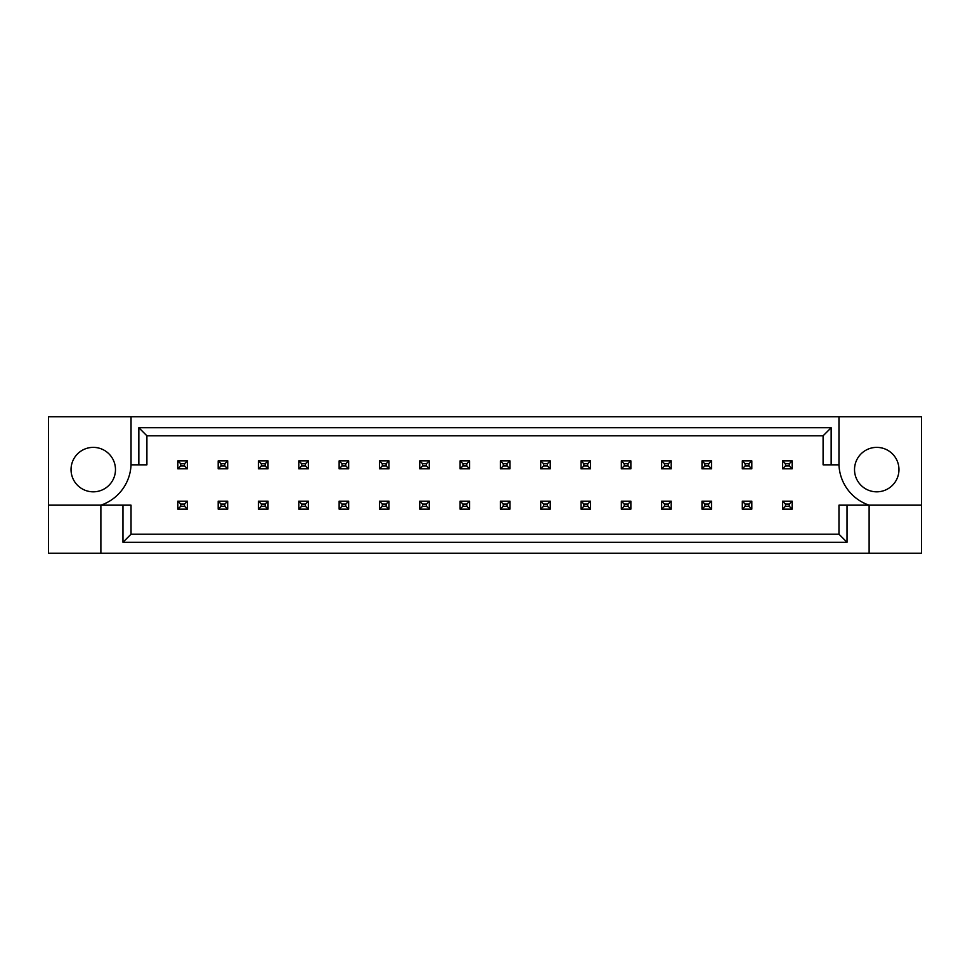 <?xml version="1.0" encoding="UTF-8"?>
<svg xmlns="http://www.w3.org/2000/svg" width="970" height="970" viewBox="0 0 970 970"><rect width="100%" height="100%" fill="white"/><g stroke="black" fill="none" stroke-linecap="round" stroke-linejoin="round"><path stroke-width="1.45" d="M115.478 469.601A22.225 22.225 0 0 1 93.265 491.826A22.225 22.225 0 0 1 71.04 469.601A22.225 22.225 0 0 1 93.265 447.376A22.225 22.225 0 0 1 115.478 469.601M854.521 469.601A22.225 22.225 0 0 0 876.735 491.826A22.225 22.225 0 0 0 898.96 469.601A22.225 22.225 0 0 0 876.735 447.376A22.225 22.225 0 0 0 854.521 469.601M48.5 505.164L48.5 553.252L921.5 553.252L921.5 416.748L48.5 416.748L48.5 505.164L100.88 505.164A44.438 44.438 0 0 0 131.035 464.836L131.035 416.748M838.965 416.748L838.965 464.836A44.438 44.438 0 0 0 869.12 505.164L869.12 553.252M847.028 505.164L847.028 542.266L122.972 542.266L122.972 505.164L131.035 505.164L131.035 534.203L838.965 534.203L838.965 505.164L921.5 505.164M100.88 553.252L100.88 505.164L122.972 505.164M838.965 464.836L823.093 464.836L823.093 435.797L146.906 435.797L146.906 464.836L131.035 464.836M138.843 464.836L138.843 427.734L831.157 427.734L831.157 464.836M847.028 542.266L838.965 534.203M122.972 542.266L131.035 534.203M138.843 427.734L146.906 435.797M831.157 427.734L823.093 435.797M785.47 463.733L785.47 465.952L789.277 465.952L789.277 463.733L785.47 463.733L782.608 460.871L792.138 460.871L789.277 463.733M792.138 460.871L792.138 468.813L789.277 465.952M785.47 465.952L782.608 468.813L782.608 460.871M792.138 468.813L782.608 468.813M785.47 504.048L785.47 506.267L789.277 506.267L789.277 504.048L785.47 504.048L782.608 501.187L792.138 501.187L789.277 504.048M792.138 501.187L792.138 509.129L789.277 506.267M785.47 506.267L782.608 509.129L782.608 501.187M792.138 509.129L782.608 509.129M745.154 463.733L745.154 465.952L748.961 465.952L748.961 463.733L745.154 463.733L742.293 460.871L751.823 460.871L748.961 463.733M751.823 460.871L751.823 468.813L748.961 465.952M745.154 465.952L742.293 468.813L742.293 460.871M751.823 468.813L742.293 468.813M745.154 504.048L745.154 506.267L748.961 506.267L748.961 504.048L745.154 504.048L742.293 501.187L751.823 501.187L748.961 504.048M751.823 501.187L751.823 509.129L748.961 506.267M745.154 506.267L742.293 509.129L742.293 501.187M751.823 509.129L742.293 509.129M704.838 463.733L704.838 465.952L708.646 465.952L708.646 463.733L704.838 463.733L701.977 460.871L711.507 460.871L708.646 463.733M711.507 460.871L711.507 468.813L708.646 465.952M704.838 465.952L701.977 468.813L701.977 460.871M711.507 468.813L701.977 468.813M624.207 463.733L624.207 465.952L628.014 465.952L628.014 463.733L624.207 463.733L621.346 460.871L630.876 460.871L628.014 463.733M630.876 460.871L630.876 468.813L628.014 465.952M624.207 465.952L621.346 468.813L621.346 460.871M630.876 468.813L621.346 468.813M543.576 463.733L543.576 465.952L547.383 465.952L547.383 463.733L543.576 463.733L540.714 460.871L550.232 460.871L547.383 463.733M550.232 460.871L550.232 468.813L547.383 465.952M543.576 465.952L540.714 468.813L540.714 460.871M550.232 468.813L540.714 468.813M462.933 463.733L462.933 465.952L466.752 465.952L466.752 463.733L462.933 463.733L460.083 460.871L469.601 460.871L466.752 463.733M469.601 460.871L469.601 468.813L466.752 465.952M462.933 465.952L460.083 468.813L460.083 460.871M469.601 468.813L460.083 468.813M704.838 504.048L704.838 506.267L708.646 506.267L708.646 504.048L704.838 504.048L701.977 501.187L711.507 501.187L708.646 504.048M711.507 501.187L711.507 509.129L708.646 506.267M704.838 506.267L701.977 509.129L701.977 501.187M711.507 509.129L701.977 509.129M624.207 504.048L624.207 506.267L628.014 506.267L628.014 504.048L624.207 504.048L621.346 501.187L630.876 501.187L628.014 504.048M630.876 501.187L630.876 509.129L628.014 506.267M624.207 506.267L621.346 509.129L621.346 501.187M630.876 509.129L621.346 509.129M543.576 504.048L543.576 506.267L547.383 506.267L547.383 504.048L543.576 504.048L540.714 501.187L550.232 501.187L547.383 504.048M550.232 501.187L550.232 509.129L547.383 506.267M543.576 506.267L540.714 509.129L540.714 501.187M550.232 509.129L540.714 509.129M462.933 504.048L462.933 506.267L466.752 506.267L466.752 504.048L462.933 504.048L460.083 501.187L469.601 501.187L466.752 504.048M469.601 501.187L469.601 509.129L466.752 506.267M462.933 506.267L460.083 509.129L460.083 501.187M469.601 509.129L460.083 509.129M664.523 463.733L664.523 465.952L668.33 465.952L668.33 463.733L664.523 463.733L661.661 460.871L671.191 460.871L668.33 463.733M671.191 460.871L671.191 468.813L668.33 465.952M664.523 465.952L661.661 468.813L661.661 460.871M671.191 468.813L661.661 468.813M583.891 463.733L583.891 465.952L587.699 465.952L587.699 463.733L583.891 463.733L581.03 460.871L590.548 460.871L587.699 463.733M590.548 460.871L590.548 468.813L587.699 465.952M583.891 465.952L581.03 468.813L581.03 460.871M590.548 468.813L581.03 468.813M503.248 463.733L503.248 465.952L507.067 465.952L507.067 463.733L503.248 463.733L500.399 460.871L509.917 460.871L507.067 463.733M509.917 460.871L509.917 468.813L507.067 465.952M503.248 465.952L500.399 468.813L500.399 460.871M509.917 468.813L500.399 468.813M422.617 463.733L422.617 465.952L426.424 465.952L426.424 463.733L422.617 463.733L419.767 460.871L429.286 460.871L426.424 463.733M429.286 460.871L429.286 468.813L426.424 465.952M422.617 465.952L419.767 468.813L419.767 460.871M429.286 468.813L419.767 468.813M664.523 504.048L664.523 506.267L668.33 506.267L668.33 504.048L664.523 504.048L661.661 501.187L671.191 501.187L668.33 504.048M671.191 501.187L671.191 509.129L668.33 506.267M664.523 506.267L661.661 509.129L661.661 501.187M671.191 509.129L661.661 509.129M583.891 504.048L583.891 506.267L587.699 506.267L587.699 504.048L583.891 504.048L581.03 501.187L590.548 501.187L587.699 504.048M590.548 501.187L590.548 509.129L587.699 506.267M583.891 506.267L581.03 509.129L581.03 501.187M590.548 509.129L581.03 509.129M503.248 504.048L503.248 506.267L507.067 506.267L507.067 504.048L503.248 504.048L500.399 501.187L509.917 501.187L507.067 504.048M509.917 501.187L509.917 509.129L507.067 506.267M503.248 506.267L500.399 509.129L500.399 501.187M509.917 509.129L500.399 509.129M422.617 504.048L422.617 506.267L426.424 506.267L426.424 504.048L422.617 504.048L419.767 501.187L429.286 501.187L426.424 504.048M429.286 501.187L429.286 509.129L426.424 506.267M422.617 506.267L419.767 509.129L419.767 501.187M429.286 509.129L419.767 509.129M382.301 504.048L382.301 506.267L386.108 506.267L386.108 504.048L382.301 504.048L379.452 501.187L388.97 501.187L386.108 504.048M388.97 501.187L388.97 509.129L386.108 506.267M382.301 506.267L379.452 509.129L379.452 501.187M388.97 509.129L379.452 509.129M301.67 504.048L301.67 506.267L305.477 506.267L305.477 504.048L301.67 504.048L298.808 501.187L308.339 501.187L305.477 504.048M308.339 501.187L308.339 509.129L305.477 506.267M301.67 506.267L298.808 509.129L298.808 501.187M308.339 509.129L298.808 509.129M221.039 504.048L221.039 506.267L224.846 506.267L224.846 504.048L221.039 504.048L218.177 501.187L227.708 501.187L224.846 504.048M227.708 501.187L227.708 509.129L224.846 506.267M221.039 506.267L218.177 509.129L218.177 501.187M227.708 509.129L218.177 509.129M341.986 504.048L341.986 506.267L345.793 506.267L345.793 504.048L341.986 504.048L339.124 501.187L348.654 501.187L345.793 504.048M348.654 501.187L348.654 509.129L345.793 506.267M341.986 506.267L339.124 509.129L339.124 501.187M348.654 509.129L339.124 509.129M261.354 504.048L261.354 506.267L265.162 506.267L265.162 504.048L261.354 504.048L258.493 501.187L268.023 501.187L265.162 504.048M268.023 501.187L268.023 509.129L265.162 506.267M261.354 506.267L258.493 509.129L258.493 501.187M268.023 509.129L258.493 509.129M180.723 504.048L180.723 506.267L184.53 506.267L184.53 504.048L180.723 504.048L177.862 501.187L187.392 501.187L184.53 504.048M187.392 501.187L187.392 509.129L184.53 506.267M180.723 506.267L177.862 509.129L177.862 501.187M187.392 509.129L177.862 509.129M382.301 463.733L382.301 465.952L386.108 465.952L386.108 463.733L382.301 463.733L379.452 460.871L388.97 460.871L386.108 463.733M388.97 460.871L388.97 468.813L386.108 465.952M382.301 465.952L379.452 468.813L379.452 460.871M388.97 468.813L379.452 468.813M301.67 463.733L301.67 465.952L305.477 465.952L305.477 463.733L301.67 463.733L298.808 460.871L308.339 460.871L305.477 463.733M308.339 460.871L308.339 468.813L305.477 465.952M301.67 465.952L298.808 468.813L298.808 460.871M308.339 468.813L298.808 468.813M221.039 463.733L221.039 465.952L224.846 465.952L224.846 463.733L221.039 463.733L218.177 460.871L227.708 460.871L224.846 463.733M227.708 460.871L227.708 468.813L224.846 465.952M221.039 465.952L218.177 468.813L218.177 460.871M227.708 468.813L218.177 468.813M341.986 463.733L341.986 465.952L345.793 465.952L345.793 463.733L341.986 463.733L339.124 460.871L348.654 460.871L345.793 463.733M348.654 460.871L348.654 468.813L345.793 465.952M341.986 465.952L339.124 468.813L339.124 460.871M348.654 468.813L339.124 468.813M261.354 463.733L261.354 465.952L265.162 465.952L265.162 463.733L261.354 463.733L258.493 460.871L268.023 460.871L265.162 463.733M268.023 460.871L268.023 468.813L265.162 465.952M261.354 465.952L258.493 468.813L258.493 460.871M268.023 468.813L258.493 468.813M180.723 463.733L180.723 465.952L184.53 465.952L184.53 463.733L180.723 463.733L177.862 460.871L187.392 460.871L184.53 463.733M187.392 460.871L187.392 468.813L184.53 465.952M180.723 465.952L177.862 468.813L177.862 460.871M187.392 468.813L177.862 468.813"/></g></svg>
